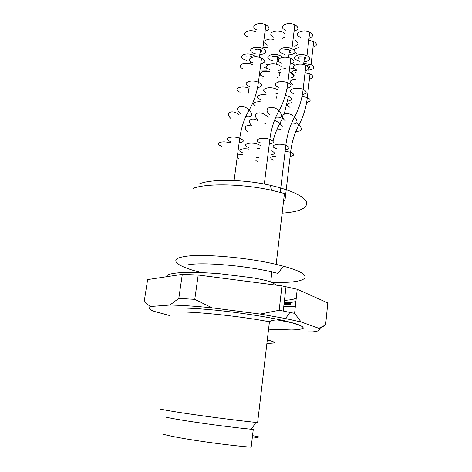 <?xml version="1.0" encoding="UTF-8"?>
<svg xmlns="http://www.w3.org/2000/svg" width="472" height="472" viewBox="0 0 472 472"><rect width="100%" height="100%" fill="white"/><g stroke="black" fill="none" stroke-linecap="round" stroke-linejoin="round"><path stroke-width="0.71" d="M295.301 306.859L283.737 306.747M295.319 306.723L283.749 306.635M252.544 435.615L259.358 436.978M259.222 438.116L252.408 436.742M163.483 434.299C177.248 438.187 221.58 444.777 251.169 447.214L253.269 429.449L251.346 429.26L255.924 422.416L257.623 422.593L269.429 321.78C237.965 315.786 190.08 311.007 174.876 312.145M165.967 417.154C179.484 420.263 221.923 426.316 251.346 429.26M160.639 409.177C175.407 412.28 223.097 418.947 255.924 422.416M169.3 315.467L154.244 311.396C148.945 309.349 147.624 307.726 150.267 306.529L169.885 305.059C181.136 305.236 195.231 306.175 212.176 307.862L260.208 314.069L285.554 318.559L301.154 322.016L318.812 328.294L325.603 324.96L323.403 326.323M318.812 328.294C320.724 330.076 318.724 331.267 312.818 331.863L297.944 331.916M322.618 326.748L319.261 328.748M260.208 314.069L279.158 310.275L283.253 311.048L294.587 313.367L301.154 322.016M169.885 305.059L178.794 298.392L194.771 299.36L212.176 307.862M178.794 298.392L182.304 274.362L147.636 279.583L144.196 301.519L150.267 306.529M325.603 324.96L327.804 302.918L297.23 289.265L294.587 313.367M279.158 310.275L281.949 285.885L297.23 289.265M281.949 285.885L198.205 275.023L194.771 299.36M182.304 274.362L198.205 275.023M283.973 304.658L290.563 304.452M294.062 31.193C298.918 29.612 299.171 27.488 294.829 24.815C286.964 21.057 277.465 26.792 285.578 30.214M273.5 39.436C266.161 37.854 261.447 42.439 267.5 45.041M309.001 38.214C313.579 36.651 313.815 34.615 309.703 32.12C302.068 28.467 292.416 33.978 300.316 37.312M313.024 47.2C317.314 45.719 317.532 43.813 313.673 41.483L308.759 40.332M294.44 46.215C298.817 44.787 299.047 42.875 295.124 40.48M267.193 47.436L262.892 47.766M256.632 32.12L256.485 32.049C248.88 28.314 239.752 33.459 247.605 36.887M280.002 55.531L280.61 55.843M265.052 31.17C270.019 29.718 270.291 27.612 265.878 24.845C258.031 21.045 248.821 26.574 256.91 30.049M282.144 38.267L284.704 37.317M285.141 33.754L282.893 32.22C275.276 28.526 265.907 33.854 273.778 37.235M299.089 47.713C296.404 47.914 294.711 48.622 294.003 49.831M295.029 52.516L296.463 53.383M288.911 54.899C295.826 53.985 296.847 51.914 291.956 48.687C284.008 45.076 274.486 50.41 282.681 53.702L284.917 54.439M264.603 67.543L266.798 68.287M303.95 61.69C310.641 60.758 311.656 58.758 306.995 55.702C299.272 52.191 289.596 57.313 297.578 60.522L299.862 61.266M308.051 70.216C314.464 69.337 315.467 67.449 311.06 64.57L303.744 63.466M283.465 68.021L285.377 68.623M289.389 69.083L293.92 68.133M294.782 65.148L292.375 63.466M260.644 75.172L261.506 75.473M266.556 70.145L259.989 70.068M259.405 74.588L260.107 74.942M255.623 56.605L253.405 55.194C245.717 51.607 236.572 56.392 244.508 59.69L246.638 60.428M280.167 72.676L277.837 73.018M277.276 77.532L277.884 77.833M259.795 54.569C266.739 53.802 267.742 51.772 262.798 48.48C254.868 44.828 245.641 49.967 253.818 53.318L255.966 54.05M282.522 57.319L279.996 55.578C272.297 52.032 262.904 56.976 270.857 60.227L273.064 60.971M276.999 61.454L278.834 61.342M296.422 70.322C293.313 70.54 291.56 71.337 291.171 72.723M291.195 73.307L293.82 75.644M284.362 49.991C285.837 49.336 287.554 49.359 289.495 50.061C291.543 51.247 291.43 52.18 289.159 52.864M266.273 64.275L270.108 64.039M300.098 59.271C298.534 58.475 298.304 57.702 299.401 56.941L304.493 57.023C306.422 58.133 306.322 59.024 304.18 59.702M296.469 69.909C288.457 66.753 298.145 61.791 305.897 65.242L308.552 65.797C310.369 66.829 310.275 67.667 308.269 68.304M261.807 71.886L263.748 71.484M246 56.292C247.405 55.649 249.086 55.696 251.045 56.428L252.166 57.171M255.311 49.707C256.738 49.041 258.438 49.076 260.42 49.808C262.497 51.035 262.379 51.955 260.054 52.581M272.509 56.746C273.961 56.109 275.648 56.144 277.571 56.852C279.536 57.997 279.424 58.882 277.241 59.507M295.72 72.481L296.192 72.293M281.513 63.207C273.282 59.962 282.811 54.799 290.793 58.345C295.212 60.853 294.976 62.811 290.091 64.204M263.435 76.635C257.293 74.175 261.995 70.009 269.423 71.555M302.351 94.618C307.136 93.391 307.396 91.639 303.124 89.361L305.897 65.242C310.074 67.59 309.856 69.455 305.254 70.841M305.03 72.788L309.998 73.903C313.921 76.092 313.721 77.845 309.402 79.154M279.967 75.762C278.781 74.546 278.911 73.479 280.362 72.558M289.147 72.069L291.259 72.765C295.254 75.013 295.041 76.771 290.634 78.027M258.815 79.084L263.152 78.836M243.257 68.906C235.286 65.661 244.437 61.03 252.16 64.558L252.313 64.623M276.787 86.718L276.173 86.423M276.716 82.028L279.235 81.691M252.567 62.723C244.36 59.431 253.588 54.445 261.559 58.038C266.049 60.634 265.795 62.569 260.804 63.844M269.677 69.531C261.695 66.328 271.093 61.537 278.828 65.024L281.111 66.458M280.71 69.738L278.138 70.582M292.752 84.641L290.115 82.358M290.233 81.349C290.935 80.246 292.634 79.615 295.342 79.461M283.637 200.47L284.929 200.818L290.593 152.267L285.135 151.211M199.762 183.697C212.046 178.853 244.077 179.354 270.108 185.23C291.932 190.44 304.127 196.193 306.706 202.488C307.237 208.388 299.053 211.952 282.15 213.161M193.03 188.393C206.494 183.13 242.519 183.767 271.772 190.31L284.451 193.508L276.149 264.385L283.342 266.184C319.609 275.86 307.148 283.92 271.123 282.203M201.072 272.509C178.021 266.827 167.814 259.7 182.994 256.815C198.293 253.334 245.422 256.998 276.149 264.385M188.021 264.816C202.051 261.995 244.343 265.453 271.89 271.919L277.978 273.4L283.342 266.184M290.675 303.413L284.091 303.632M266.91 343.286C276.521 343.415 276.651 342.3 267.305 339.928M172.298 308.127C178.587 307.868 186.977 308.039 197.473 308.641L215.102 310.116C240.555 312.706 268.243 317.019 285.767 321.06L296.263 323.898C301.059 325.621 303.39 327.055 303.248 328.199C301.738 329.149 298.156 329.745 292.493 329.993L268.562 329.167C299.319 331.385 307.892 328.837 300.328 325.562L291.425 322.665L278.504 320.146C275.854 319.638 270.857 320.399 269.429 321.78M287.011 88.27C292.091 87.043 292.375 85.208 287.855 82.765C279.784 79.373 270.232 84.116 278.551 87.226M266.432 94.919C258.945 93.421 254.284 97.267 260.479 99.621M291.271 123.959C297.555 124.425 298.67 122.095 294.605 116.979C299.112 108.666 301.95 99.456 303.124 89.361C295.283 86.057 285.578 90.612 293.672 93.639M306.623 102.43C311.095 101.262 311.331 99.621 307.325 97.497L302.015 96.394M287.713 101.197C292.28 100.088 292.528 98.441 288.451 96.258L285.33 95.385M276.881 96.359L276.433 98.111M260.178 101.669C252.915 101.864 251.535 103.409 256.03 106.312M249.145 88.27L249.015 88.217C241.204 84.848 232.041 89.096 240.095 92.205M257.523 87.656C262.709 86.541 263.004 84.73 258.408 82.211C250.349 78.777 241.109 83.349 249.405 86.512M275.052 94.117L277.53 93.462M278.126 90.223L275.866 88.901C268.049 85.568 258.627 89.969 266.698 93.031M292.097 102.583C286.628 103.456 285.949 105.055 290.056 107.374M275.512 117.811C282.108 118.478 283.271 116.106 278.993 110.702C271.878 103.999 262.367 108.188 269.695 114.578M257.517 120.36C250.933 116.867 246.655 121.015 251.788 125.646M285.312 149.724C290.162 148.81 290.333 147.341 285.837 145.311C287.129 134.726 290.056 125.281 294.605 116.979C287.696 110.407 278.014 114.407 285.159 120.673M295.92 131.251C301.82 131.611 302.877 129.393 299.089 124.596L296.746 122.867M276.798 129.788L281.029 129.647M282.238 126.644L279.99 123.286L274.568 120.159M251.535 126.095C248.048 125.027 246 125.446 245.387 127.346M245.357 127.54C245.292 128.809 246 130.195 247.493 131.7M239.363 114.979C232.425 108.92 224.33 112.566 230.973 118.549M245.741 116.72C252.337 117.658 253.499 115.404 249.228 109.946C242.207 103.238 232.973 107.067 240.213 113.475M263.712 123.015L265.535 123.351M268.149 117.487L267.063 116.33C260.237 109.758 250.827 113.427 257.877 119.711M269.282 144.013C274.433 143.099 274.621 141.559 269.854 139.382C261.405 136.325 251.936 140.107 260.615 142.927M248.655 149.111C240.95 147.695 236.49 150.816 242.915 152.934M280.262 192.346L285.837 145.311C277.642 142.338 267.99 145.948 276.427 148.686M290.109 156.403C294.652 155.536 294.811 154.155 290.593 152.267C291.843 141.942 294.675 132.72 299.089 124.596C303.455 116.425 306.198 107.392 307.325 97.497L309.998 73.903M270.751 154.916C275.382 154.096 275.554 152.716 271.258 150.774M242.691 154.651L237.516 154.893M237.139 157.707L238.797 158.45M230.613 143.093L230.531 143.063C222.359 140.036 213.267 143.394 221.669 146.208M258.774 157.424L256.255 157.737M255.883 160.675L257.281 161.288M239.139 142.792C244.396 141.983 244.602 140.461 239.752 138.213C231.309 135.128 222.153 138.768 230.814 141.63M257.417 148.65L259.948 148.161M260.302 145.4L257.977 144.279C249.794 141.281 240.443 144.762 248.856 147.535M275.518 156.179C269.842 156.751 269.182 158.079 273.536 160.161M296.292 297.844C294.9 299.177 290.958 300.009 284.463 300.351M295.897 301.46C293.36 302.216 289.454 302.682 284.179 302.853M285.554 318.559L289.932 312.375M283.253 311.048L286.008 286.722M165.702 276.863L168.109 274.627C171.879 273.435 177.879 272.663 186.11 272.326C195.709 272.267 206.919 272.739 219.745 273.736L251.741 277.672C260.137 278.97 268.71 281.129 269.6 281.631C271.17 282.038 273.424 283.218 276.356 285.159M291.956 48.687L294.829 24.815M306.995 55.702L309.703 32.12M311.06 64.57L313.673 41.483M262.798 48.48L265.878 24.845M288.581 57.631L289.495 50.061M303.626 64.522L304.493 57.023M250.054 63.844L250.384 61.401M250.886 57.637L251.045 56.428M259.435 57.33L260.42 49.808M276.645 64.304L277.571 56.852M264.32 184.05L269.854 139.382C271.229 128.655 274.279 119.097 278.993 110.702C283.66 102.306 286.616 92.99 287.855 82.765L290.793 58.345M234.082 180.534L239.752 138.213C241.216 127.635 244.378 118.212 249.228 109.946C254.03 101.604 257.087 92.359 258.408 82.211L261.559 58.038M273.011 141.205C274.627 134.667 276.958 128.697 279.99 123.286L282.881 117.386M284.28 113.882L288.451 96.258M248.16 93.391L249.015 88.217M230.531 143.063L230.749 141.606M270.108 185.23L271.772 190.31M270.692 282.032L271.89 271.919"/></g></svg>
